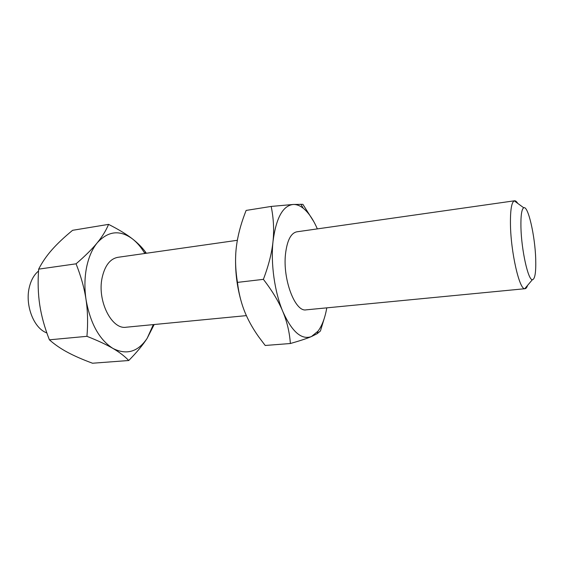 <?xml version="1.0" encoding="UTF-8"?>
<svg xmlns="http://www.w3.org/2000/svg" width="564" height="564" viewBox="0 0 564 564"><rect width="100%" height="100%" fill="white"/><g stroke="black" fill="none" stroke-linecap="round" stroke-linejoin="round"><path stroke-width="0.85" d="M517.766 203.414C516.617 201.545 515.545 200.671 514.551 200.784L514.269 200.854C511.541 202.264 510.272 210.168 510.455 224.571C510.843 252.327 519.402 289.663 524.767 288.705L525.056 288.705C526.05 288.585 526.889 287.485 527.559 285.391M535.708 259.045C535.081 236.006 528.087 205.226 523.744 207.792C521.651 209.054 520.713 215.554 520.939 227.299C521.39 249.838 528.137 280.209 532.346 279.73C534.954 279.342 536.082 272.447 535.708 259.045M237.352 240.292L117.827 257.325C110.058 258.834 104.812 265.679 102.098 277.869C97.064 300.859 111.75 329.848 126.181 327.226L246.376 315.621M38.528 271.037C34.108 274.675 31.034 280.118 29.3 287.372C25.126 304.165 32.846 325.978 44.767 332.013L46.883 333.021M146.365 253.257L145.131 251.558C141.86 247.173 137.665 242.971 132.547 238.967C126.625 234.328 118.63 229.463 108.57 224.373C106.067 230.472 102.288 236.619 97.241 242.809C92.249 248.957 88.696 257.121 86.595 267.287C84.579 277.544 84.388 288.317 86.031 299.604C87.737 311.004 88.047 323.243 86.941 336.327C97.819 340.607 106.49 344.646 112.962 348.439C119.462 352.246 124.722 356.272 128.74 360.516C136.777 352.352 142.918 344.949 147.155 338.315L154.169 324.526M144.842 253.476C141.268 247.441 137.165 242.605 132.547 238.967C119.935 229.633 108.161 230.916 97.241 242.809C92.221 248.971 85.164 255.978 76.062 263.818C81.012 276.282 84.332 288.211 86.031 299.604C90.289 323.405 99.264 339.683 112.962 348.439C126.59 355.285 137.99 351.908 147.155 338.315L153.345 324.603M128.74 360.516L92.517 363.23C82.57 359.55 74.208 355.891 67.44 352.246C60.672 348.623 54.659 344.477 49.392 339.817C44.641 327.642 41.433 316.051 39.762 305.039C38.077 294.041 37.71 282.07 38.655 269.141C42.18 262.267 46.615 255.816 51.951 249.781C57.295 243.726 64.169 237.232 72.594 230.309L108.57 224.373M514.551 200.784L296.819 231.818C290.89 233.101 287.118 240.468 285.511 253.934C282.557 279.384 295.169 312.329 306.139 309.847L525.056 288.705M265.2 345.471L258.742 336.898C253.603 329.665 249.408 322.425 246.179 315.17C241.794 305.378 238.896 294.457 237.465 282.388C235.364 269.634 235.012 257.663 236.422 246.482C237.705 236.14 240.518 225.212 244.868 213.7L246.123 210.428L271.185 206.431C273.589 218.275 274.203 229.936 273.018 241.399C271.855 252.834 268.647 265.489 263.388 279.349C272.208 290.784 278.701 301.543 282.86 311.617C287.055 321.713 289.558 332.344 290.375 343.518L265.2 345.471M263.388 279.349L237.465 282.388M313.81 221.652L302.882 204.323L293.061 204.478L271.185 206.431M290.375 343.518C299.815 340.832 306.823 338.52 311.413 336.574L317.201 333.669L320.422 330.998L324.899 316.27M235.766 253.694C234.892 270.544 236.873 287.041 241.723 303.185M317.349 228.892C313.231 219.452 308.543 212.579 303.27 208.271C299.858 205.557 296.452 204.295 293.061 204.478C282.754 205.782 276.071 218.092 273.018 241.399C270.6 263.543 274.633 292.187 282.86 311.617C291.976 331.801 301.493 340.12 311.413 336.574L317.962 331.216C322.065 325.781 325.012 317.997 326.789 307.852M86.941 336.327L49.392 339.817M76.062 263.818L38.655 269.141M523.744 207.792L514.269 200.854M317.962 331.216L317.201 333.669M303.27 208.271L300.845 204.203M145.456 253.391L145.131 251.558M153.958 324.547L153.986 325.005M532.346 279.73L524.767 288.705"/></g></svg>
